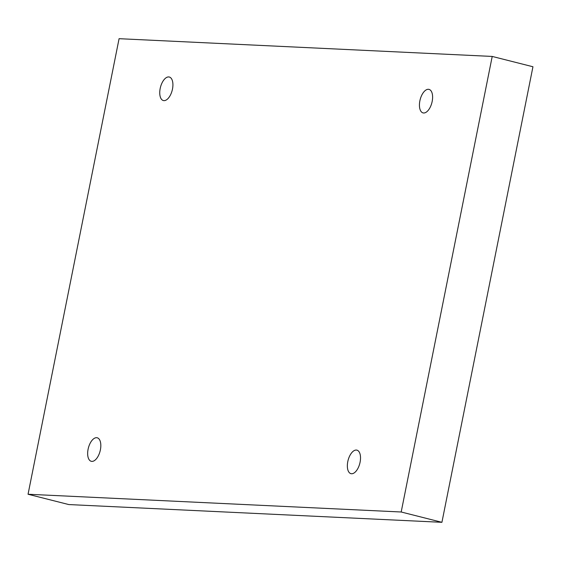 <?xml version="1.0" encoding="UTF-8"?>
<svg xmlns="http://www.w3.org/2000/svg" width="561" height="561" viewBox="0 0 561 561"><rect width="100%" height="100%" fill="white"/><g stroke="black" fill="none" stroke-linecap="round" stroke-linejoin="round"><path stroke-width="0.84" d="M401.185 511.997L28.05 494.248L119.079 38.688L492.214 56.437L401.185 511.997L441.921 522.312L68.786 504.563L28.05 494.248M88.091 449.256A12.132 6.066 -75.8 0 0 91.268 461.303A12.132 6.066 -75.8 0 0 100.391 449.838A12.132 6.066 -75.8 0 0 97.221 437.783A12.132 6.066 -75.8 0 0 88.091 449.256M347.785 461.612A12.132 6.066 -75.8 0 0 350.955 473.659A12.132 6.066 -75.8 0 0 360.085 462.194A12.132 6.066 -75.8 0 0 356.908 450.139A12.132 6.066 -75.8 0 0 347.785 461.612M419.873 100.847A12.132 6.066 -75.8 0 0 423.043 112.901A12.132 6.066 -75.8 0 0 432.173 101.436A12.132 6.066 -75.8 0 0 428.997 89.381A12.132 6.066 -75.8 0 0 419.873 100.847M160.18 88.491A12.132 6.066 -75.8 0 0 163.356 100.545A12.132 6.066 -75.8 0 0 172.479 89.08A12.132 6.066 -75.8 0 0 169.31 77.025A12.132 6.066 -75.8 0 0 160.18 88.491M441.921 522.312L532.95 66.752L492.214 56.437"/></g></svg>

